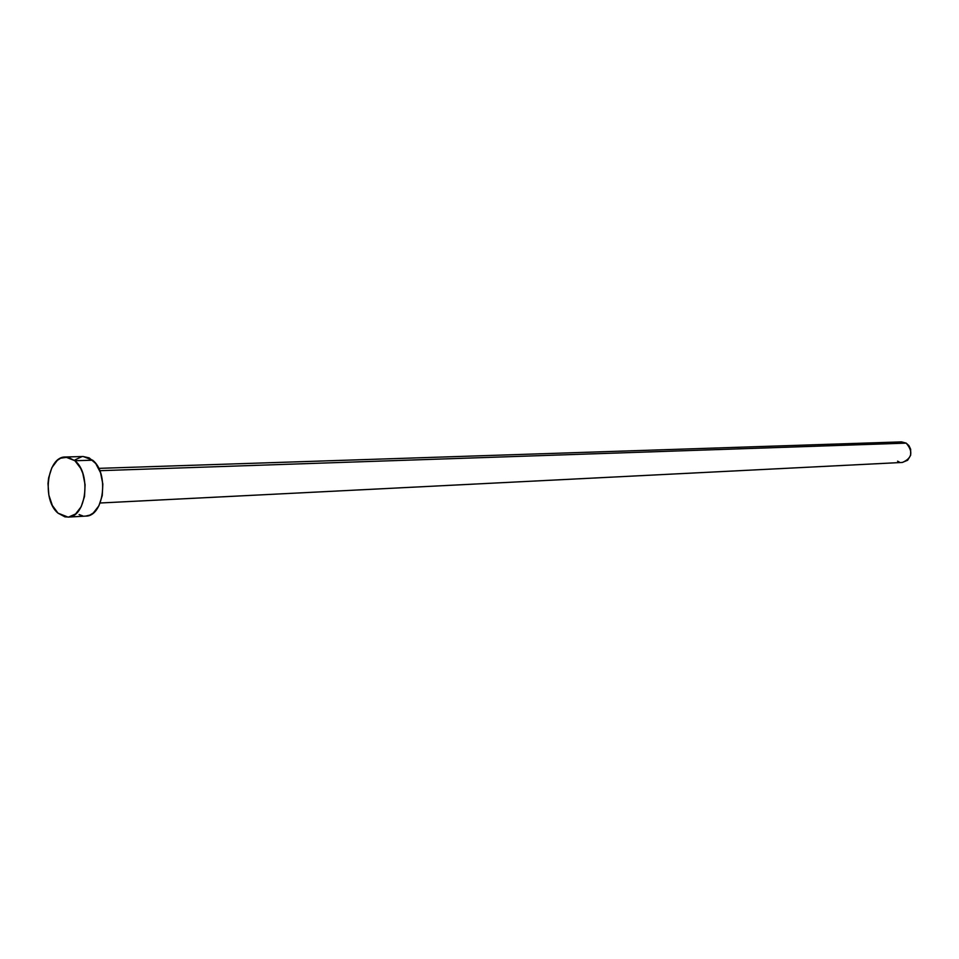 <?xml version="1.0" encoding="UTF-8"?>
<svg xmlns="http://www.w3.org/2000/svg" width="959" height="959" viewBox="0 0 959 959"><rect width="100%" height="100%" fill="white"/><g stroke="black" fill="none" stroke-linecap="round" stroke-linejoin="round"><path stroke-width="1.44" d="M99.784 470.689L906.195 443.13L901.544 441.883L906.195 443.13L99.784 470.689M68.065 517.105L85.735 516.098C103.86 516.601 109.35 472.979 92.627 460.212L74.898 460.716L92.627 460.212L83.241 456.52L65.5 456.999L74.898 460.716C91.608 473.614 86.142 517.62 68.017 517.105L58.008 513.149C41.477 499.783 47.195 456.172 65.5 456.999M83.169 456.52L89.199 457.899L95.744 463.533L100.539 472.703L102.829 483.995L102.241 495.647L98.885 505.837L93.287 512.993L89.918 515.079L85.675 516.098M82.678 515.87L79.094 514.563M75.054 459.864L81.935 456.628M58.008 513.149L52.361 505.501L48.849 495.108L47.998 483.528L48.633 477.822L51.87 467.644L57.324 460.368L60.645 458.186L67.849 457.167L74.898 460.716L80.676 468.328L82.798 473.326L85.099 484.715L84.512 496.474L81.167 506.76L75.569 513.976L68.616 517.057L64.972 516.877L58.008 513.149M100.18 502.995L902.407 462.442C912.153 458.21 913.424 451.761 906.195 443.13L908.964 445.695L910.654 449.268L910.654 455.261L907.694 460.2L902.371 462.442M899.23 461.974L897.576 461.171M897.564 443.058L900.981 441.919M98.729 468.364L901.544 441.883"/></g></svg>

